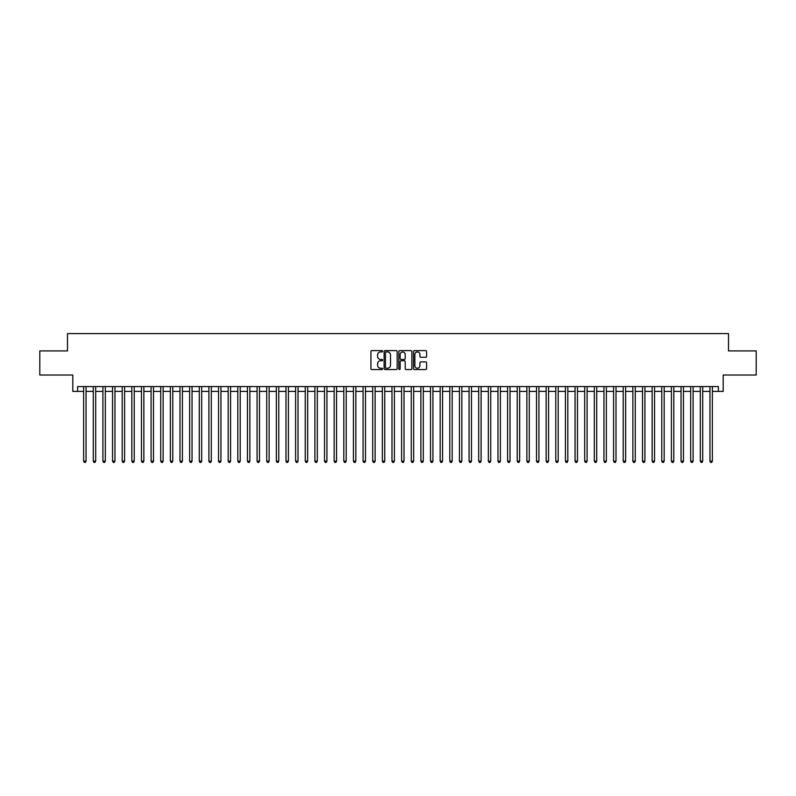 <?xml version="1.0" encoding="UTF-8"?>
<svg xmlns="http://www.w3.org/2000/svg" width="796" height="796" viewBox="0 0 796 796"><rect width="100%" height="100%" fill="white"/><g stroke="black" fill="none" stroke-linecap="round" stroke-linejoin="round"><path stroke-width="1.19" d="M382.587 351.285A0.667 0.667 0 0 0 381.921 350.628L371.871 350.628A0.945 0.945 0 0 0 370.926 351.573L370.926 368.598A0.945 0.945 0 0 0 371.871 369.543L381.921 369.543A0.667 0.667 0 0 0 382.587 368.876A0.667 0.667 0 0 0 381.921 368.22L380.617 368.22A3.025 3.025 0 0 1 377.593 365.195L377.593 363.772A3.025 3.025 0 0 1 380.617 360.747L381.921 360.747A0.667 0.667 0 0 0 382.587 360.081A0.667 0.667 0 0 0 381.921 359.424L380.617 359.424A3.025 3.025 0 0 1 377.593 356.399L377.593 354.976A3.025 3.025 0 0 1 380.617 351.951L381.921 351.951A0.667 0.667 0 0 0 382.587 351.285M425.641 357.295A0.945 0.945 0 0 0 426.586 356.349L426.586 351.573A0.945 0.945 0 0 0 425.641 350.628L414.477 350.628A0.945 0.945 0 0 0 413.532 351.573L413.532 368.598A0.945 0.945 0 0 0 414.477 369.543L425.641 369.543A0.945 0.945 0 0 0 426.586 368.598L426.586 362.827A0.945 0.945 0 0 0 425.641 361.881L420.865 361.881A0.945 0.945 0 0 0 419.92 362.827L419.92 365.692A2.527 2.527 0 0 1 417.393 368.22A2.527 2.527 0 0 1 414.855 365.692L414.855 354.479A2.527 2.527 0 0 1 417.393 351.951A2.527 2.527 0 0 1 419.92 354.479L419.92 356.349A0.945 0.945 0 0 0 420.865 357.295L425.641 357.295M77.62 391.403L77.62 386.577L718.38 386.577L718.38 391.403L723.196 391.403L723.196 375.015L756.2 375.015L756.2 350.927L728.499 350.927L728.499 333.584L67.501 333.584L67.501 350.927L39.8 350.927L39.8 375.015L72.804 375.015L72.804 391.403L83.64 391.403M397.174 351.573A0.945 0.945 0 0 0 396.229 350.628L385.065 350.628A0.945 0.945 0 0 0 384.12 351.573L384.12 368.598A0.945 0.945 0 0 0 385.065 369.543L396.229 369.543A0.945 0.945 0 0 0 397.174 368.598L397.174 351.573M399.771 350.628L410.935 350.628A0.945 0.945 0 0 1 411.88 351.573L411.88 368.598A0.945 0.945 0 0 1 410.935 369.543L406.159 369.543A0.945 0.945 0 0 1 405.214 368.598L405.214 361.692A0.945 0.945 0 0 0 404.269 360.747L401.094 360.747A0.945 0.945 0 0 0 400.149 361.692L400.149 368.876A0.667 0.667 0 0 1 399.493 369.543A0.667 0.667 0 0 1 398.826 368.876L398.826 351.573A0.945 0.945 0 0 1 399.771 350.628M86.048 391.403L93.281 391.403M95.689 391.403L102.913 391.403M105.321 391.403L112.544 391.403M114.952 391.403L122.186 391.403M124.594 391.403L131.818 391.403M134.226 391.403L141.459 391.403M143.867 391.403L151.091 391.403M153.499 391.403L160.722 391.403M163.13 391.403L170.364 391.403M172.772 391.403L179.995 391.403M182.403 391.403L189.637 391.403M192.045 391.403L199.269 391.403M201.677 391.403L208.9 391.403M211.308 391.403L218.542 391.403M220.95 391.403L228.173 391.403M230.581 391.403L237.805 391.403M240.223 391.403L247.447 391.403M249.854 391.403L257.078 391.403M259.486 391.403L266.72 391.403M269.128 391.403L276.351 391.403M278.759 391.403L285.983 391.403M288.401 391.403L295.624 391.403M298.032 391.403L305.256 391.403M307.664 391.403L314.898 391.403M317.305 391.403L324.529 391.403M326.937 391.403L334.161 391.403M336.569 391.403L343.802 391.403M346.21 391.403L353.434 391.403M355.842 391.403L363.075 391.403M365.483 391.403L372.707 391.403M375.115 391.403L382.339 391.403M384.747 391.403L391.98 391.403M394.388 391.403L401.612 391.403M404.02 391.403L411.253 391.403M413.661 391.403L420.885 391.403M423.293 391.403L430.517 391.403M432.925 391.403L440.158 391.403M442.566 391.403L449.79 391.403M452.198 391.403L459.431 391.403M461.839 391.403L469.063 391.403M471.471 391.403L478.695 391.403M481.102 391.403L488.336 391.403M490.744 391.403L497.968 391.403M500.376 391.403L507.599 391.403M510.017 391.403L517.241 391.403M519.649 391.403L526.872 391.403M529.28 391.403L536.514 391.403M538.922 391.403L546.146 391.403M548.553 391.403L555.777 391.403M558.195 391.403L565.419 391.403M567.827 391.403L575.05 391.403M577.458 391.403L584.692 391.403M587.1 391.403L594.323 391.403M596.731 391.403L603.955 391.403M606.363 391.403L613.597 391.403M616.005 391.403L623.228 391.403M625.636 391.403L632.87 391.403M635.278 391.403L642.501 391.403M644.909 391.403L652.133 391.403M654.541 391.403L661.774 391.403M664.182 391.403L671.406 391.403M673.814 391.403L681.048 391.403M683.456 391.403L690.679 391.403M693.087 391.403L700.311 391.403M702.719 391.403L709.952 391.403M712.36 391.403L718.38 391.403M386.11 351.951A0.667 0.667 0 0 0 385.443 352.608L385.443 367.553A0.667 0.667 0 0 0 386.11 368.22L387.483 368.22A3.025 3.025 0 0 0 390.508 365.195L390.508 354.976A3.025 3.025 0 0 0 387.483 351.951L386.11 351.951M405.214 354.528A2.527 2.527 0 0 0 402.686 352.001A2.527 2.527 0 0 0 400.149 354.528L400.149 358.479A0.945 0.945 0 0 0 401.094 359.424L404.269 359.424A0.945 0.945 0 0 0 405.214 358.479L405.214 354.528M86.048 386.577L86.048 461.163L83.64 461.163L83.64 386.577M86.048 461.163L85.331 462.416L84.366 462.416L83.64 461.163M95.689 386.577L95.689 461.163L93.281 461.163L93.281 386.577M95.689 461.163L94.963 462.416L93.998 462.416L93.281 461.163M105.321 386.577L105.321 461.163L102.913 461.163L102.913 386.577M105.321 461.163L104.594 462.416L103.639 462.416L102.913 461.163M114.952 386.577L114.952 461.163L112.544 461.163L112.544 386.577M114.952 461.163L114.236 462.416L113.271 462.416L112.544 461.163M124.594 386.577L124.594 461.163L122.186 461.163L122.186 386.577M124.594 461.163L123.868 462.416L122.902 462.416L122.186 461.163M134.226 386.577L134.226 461.163L131.818 461.163L131.818 386.577M134.226 461.163L133.509 462.416L132.544 462.416L131.818 461.163M143.867 386.577L143.867 461.163L141.459 461.163L141.459 386.577M143.867 461.163L143.141 462.416L142.176 462.416L141.459 461.163M153.499 386.577L153.499 461.163L151.091 461.163L151.091 386.577M153.499 461.163L152.772 462.416L151.817 462.416L151.091 461.163M163.13 386.577L163.13 461.163L160.722 461.163L160.722 386.577M163.13 461.163L162.414 462.416L161.449 462.416L160.722 461.163M172.772 386.577L172.772 461.163L170.364 461.163L170.364 386.577M172.772 461.163L172.045 462.416L171.08 462.416L170.364 461.163M182.403 386.577L182.403 461.163L179.995 461.163L179.995 386.577M182.403 461.163L181.687 462.416L180.722 462.416L179.995 461.163M192.045 386.577L192.045 461.163L189.637 461.163L189.637 386.577M192.045 461.163L191.319 462.416L190.353 462.416L189.637 461.163M201.677 386.577L201.677 461.163L199.269 461.163L199.269 386.577M201.677 461.163L200.95 462.416L199.995 462.416L199.269 461.163M211.308 386.577L211.308 461.163L208.9 461.163L208.9 386.577M211.308 461.163L210.592 462.416L209.627 462.416L208.9 461.163M220.95 386.577L220.95 461.163L218.542 461.163L218.542 386.577M220.95 461.163L220.223 462.416L219.258 462.416L218.542 461.163M230.581 386.577L230.581 461.163L228.173 461.163L228.173 386.577M230.581 461.163L229.865 462.416L228.9 462.416L228.173 461.163M240.223 386.577L240.223 461.163L237.805 461.163L237.805 386.577M240.223 461.163L239.496 462.416L238.531 462.416L237.805 461.163M249.854 386.577L249.854 461.163L247.447 461.163L247.447 386.577M249.854 461.163L249.128 462.416L248.163 462.416L247.447 461.163M259.486 386.577L259.486 461.163L257.078 461.163L257.078 386.577M259.486 461.163L258.77 462.416L257.805 462.416L257.078 461.163M269.128 386.577L269.128 461.163L266.72 461.163L266.72 386.577M269.128 461.163L268.401 462.416L267.436 462.416L266.72 461.163M278.759 386.577L278.759 461.163L276.351 461.163L276.351 386.577M278.759 461.163L278.043 462.416L277.078 462.416L276.351 461.163M288.401 386.577L288.401 461.163L285.983 461.163L285.983 386.577M288.401 461.163L287.674 462.416L286.709 462.416L285.983 461.163M298.032 386.577L298.032 461.163L295.624 461.163L295.624 386.577M298.032 461.163L297.306 462.416L296.341 462.416L295.624 461.163M307.664 386.577L307.664 461.163L305.256 461.163L305.256 386.577M307.664 461.163L306.948 462.416L305.982 462.416L305.256 461.163M317.305 386.577L317.305 461.163L314.898 461.163L314.898 386.577M317.305 461.163L316.579 462.416L315.614 462.416L314.898 461.163M326.937 386.577L326.937 461.163L324.529 461.163L324.529 386.577M326.937 461.163L326.211 462.416L325.256 462.416L324.529 461.163M336.569 386.577L336.569 461.163L334.161 461.163L334.161 386.577M336.569 461.163L335.852 462.416L334.887 462.416L334.161 461.163M346.21 386.577L346.21 461.163L343.802 461.163L343.802 386.577M346.21 461.163L345.484 462.416L344.519 462.416L343.802 461.163M355.842 386.577L355.842 461.163L353.434 461.163L353.434 386.577M355.842 461.163L355.125 462.416L354.16 462.416L353.434 461.163M365.483 386.577L365.483 461.163L363.075 461.163L363.075 386.577M365.483 461.163L364.757 462.416L363.792 462.416L363.075 461.163M375.115 386.577L375.115 461.163L372.707 461.163L372.707 386.577M375.115 461.163L374.389 462.416L373.433 462.416L372.707 461.163M384.747 386.577L384.747 461.163L382.339 461.163L382.339 386.577M384.747 461.163L384.03 462.416L383.065 462.416L382.339 461.163M394.388 386.577L394.388 461.163L391.98 461.163L391.98 386.577M394.388 461.163L393.662 462.416L392.697 462.416L391.98 461.163M404.02 386.577L404.02 461.163L401.612 461.163L401.612 386.577M404.02 461.163L403.303 462.416L402.338 462.416L401.612 461.163M413.661 386.577L413.661 461.163L411.253 461.163L411.253 386.577M413.661 461.163L412.935 462.416L411.97 462.416L411.253 461.163M423.293 386.577L423.293 461.163L420.885 461.163L420.885 386.577M423.293 461.163L422.567 462.416L421.611 462.416L420.885 461.163M432.925 386.577L432.925 461.163L430.517 461.163L430.517 386.577M432.925 461.163L432.208 462.416L431.243 462.416L430.517 461.163M442.566 386.577L442.566 461.163L440.158 461.163L440.158 386.577M442.566 461.163L441.84 462.416L440.875 462.416L440.158 461.163M452.198 386.577L452.198 461.163L449.79 461.163L449.79 386.577M452.198 461.163L451.481 462.416L450.516 462.416L449.79 461.163M461.839 386.577L461.839 461.163L459.431 461.163L459.431 386.577M461.839 461.163L461.113 462.416L460.148 462.416L459.431 461.163M471.471 386.577L471.471 461.163L469.063 461.163L469.063 386.577M471.471 461.163L470.744 462.416L469.789 462.416L469.063 461.163M481.102 386.577L481.102 461.163L478.695 461.163L478.695 386.577M481.102 461.163L480.386 462.416L479.421 462.416L478.695 461.163M490.744 386.577L490.744 461.163L488.336 461.163L488.336 386.577M490.744 461.163L490.018 462.416L489.052 462.416L488.336 461.163M500.376 386.577L500.376 461.163L497.968 461.163L497.968 386.577M500.376 461.163L499.659 462.416L498.694 462.416L497.968 461.163M510.017 386.577L510.017 461.163L507.599 461.163L507.599 386.577M510.017 461.163L509.291 462.416L508.326 462.416L507.599 461.163M519.649 386.577L519.649 461.163L517.241 461.163L517.241 386.577M519.649 461.163L518.922 462.416L517.957 462.416L517.241 461.163M529.28 386.577L529.28 461.163L526.872 461.163L526.872 386.577M529.28 461.163L528.564 462.416L527.599 462.416L526.872 461.163M538.922 386.577L538.922 461.163L536.514 461.163L536.514 386.577M538.922 461.163L538.195 462.416L537.23 462.416L536.514 461.163M548.553 386.577L548.553 461.163L546.146 461.163L546.146 386.577M548.553 461.163L547.837 462.416L546.872 462.416L546.146 461.163M558.195 386.577L558.195 461.163L555.777 461.163L555.777 386.577M558.195 461.163L557.469 462.416L556.503 462.416L555.777 461.163M567.827 386.577L567.827 461.163L565.419 461.163L565.419 386.577M567.827 461.163L567.1 462.416L566.135 462.416L565.419 461.163M577.458 386.577L577.458 461.163L575.05 461.163L575.05 386.577M577.458 461.163L576.742 462.416L575.777 462.416L575.05 461.163M587.1 386.577L587.1 461.163L584.692 461.163L584.692 386.577M587.1 461.163L586.373 462.416L585.408 462.416L584.692 461.163M596.731 386.577L596.731 461.163L594.323 461.163L594.323 386.577M596.731 461.163L596.005 462.416L595.05 462.416L594.323 461.163M606.363 386.577L606.363 461.163L603.955 461.163L603.955 386.577M606.363 461.163L605.647 462.416L604.681 462.416L603.955 461.163M616.005 386.577L616.005 461.163L613.597 461.163L613.597 386.577M616.005 461.163L615.278 462.416L614.313 462.416L613.597 461.163M625.636 386.577L625.636 461.163L623.228 461.163L623.228 386.577M625.636 461.163L624.92 462.416L623.955 462.416L623.228 461.163M635.278 386.577L635.278 461.163L632.87 461.163L632.87 386.577M635.278 461.163L634.551 462.416L633.586 462.416L632.87 461.163M644.909 386.577L644.909 461.163L642.501 461.163L642.501 386.577M644.909 461.163L644.183 462.416L643.228 462.416L642.501 461.163M654.541 386.577L654.541 461.163L652.133 461.163L652.133 386.577M654.541 461.163L653.824 462.416L652.859 462.416L652.133 461.163M664.182 386.577L664.182 461.163L661.774 461.163L661.774 386.577M664.182 461.163L663.456 462.416L662.491 462.416L661.774 461.163M673.814 386.577L673.814 461.163L671.406 461.163L671.406 386.577M673.814 461.163L673.098 462.416L672.132 462.416L671.406 461.163M683.456 386.577L683.456 461.163L681.048 461.163L681.048 386.577M683.456 461.163L682.729 462.416L681.764 462.416L681.048 461.163M693.087 386.577L693.087 461.163L690.679 461.163L690.679 386.577M693.087 461.163L692.361 462.416L691.406 462.416L690.679 461.163M702.719 386.577L702.719 461.163L700.311 461.163L700.311 386.577M702.719 461.163L702.002 462.416L701.037 462.416L700.311 461.163M712.36 386.577L712.36 461.163L709.952 461.163L709.952 386.577M712.36 461.163L711.634 462.416L710.669 462.416L709.952 461.163"/></g></svg>
